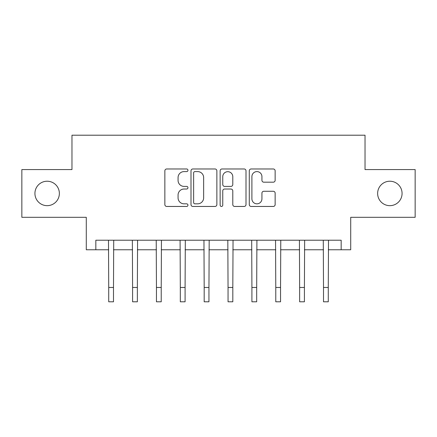 <?xml version="1.0" encoding="UTF-8"?>
<svg xmlns="http://www.w3.org/2000/svg" width="437" height="437" viewBox="0 0 437 437"><rect width="100%" height="100%" fill="white"/><g stroke="black" fill="none" stroke-linecap="round" stroke-linejoin="round"><path stroke-width="0.66" d="M187.954 170.288A1.311 1.311 0 0 0 186.643 168.972L166.732 168.972A1.874 1.874 0 0 0 164.858 170.845L164.858 204.582A1.874 1.874 0 0 0 166.732 206.455L186.643 206.455A1.311 1.311 0 0 0 187.954 205.144A1.311 1.311 0 0 0 186.643 203.828L184.064 203.828A5.998 5.998 0 0 1 178.067 197.835L178.067 195.022A5.998 5.998 0 0 1 184.064 189.024L186.643 189.024A1.311 1.311 0 0 0 187.954 187.713A1.311 1.311 0 0 0 186.643 186.402L184.064 186.402A5.998 5.998 0 0 1 178.067 180.405L178.067 177.591A5.998 5.998 0 0 1 184.064 171.599L186.643 171.599A1.311 1.311 0 0 0 187.954 170.288M377.634 193.444A12.22 12.22 0 0 0 389.853 205.663A12.22 12.22 0 0 0 402.073 193.444A12.22 12.22 0 0 0 389.853 181.224A12.22 12.22 0 0 0 377.634 193.444M34.927 193.444A12.22 12.22 0 0 0 47.147 205.663A12.22 12.22 0 0 0 59.366 193.444A12.22 12.22 0 0 0 47.147 181.224A12.22 12.22 0 0 0 34.927 193.444M273.267 182.185A1.874 1.874 0 0 0 275.141 180.312L275.141 170.845A1.874 1.874 0 0 0 273.267 168.972L251.155 168.972A1.874 1.874 0 0 0 249.281 170.845L249.281 204.582A1.874 1.874 0 0 0 251.155 206.455L273.267 206.455A1.874 1.874 0 0 0 275.141 204.582L275.141 193.149A1.874 1.874 0 0 0 273.267 191.275L263.806 191.275A1.874 1.874 0 0 0 261.932 193.149L261.932 198.819A5.015 5.015 0 0 1 256.918 203.828A5.015 5.015 0 0 1 251.903 198.819L251.903 176.608A5.015 5.015 0 0 1 256.918 171.599A5.015 5.015 0 0 1 261.932 176.608L261.932 180.312A1.874 1.874 0 0 0 263.806 182.185L273.267 182.185M95.834 249.762L95.834 240.219L341.166 240.219L341.166 249.762L350.714 249.762L350.714 217.309L415.15 217.309L415.15 169.578L365.032 169.578L365.032 135.208L71.968 135.208L71.968 169.578L21.85 169.578L21.85 217.309L86.286 217.309L86.286 249.762L108.72 249.762M216.861 170.845A1.874 1.874 0 0 0 214.988 168.972L192.87 168.972A1.874 1.874 0 0 0 190.996 170.845L190.996 204.582A1.874 1.874 0 0 0 192.87 206.455L214.988 206.455A1.874 1.874 0 0 0 216.861 204.582L216.861 170.845M222.012 168.972L244.13 168.972A1.874 1.874 0 0 1 246.004 170.845L246.004 204.582A1.874 1.874 0 0 1 244.13 206.455L234.664 206.455A1.874 1.874 0 0 1 232.79 204.582L232.79 190.898A1.874 1.874 0 0 0 230.916 189.024L224.64 189.024A1.874 1.874 0 0 0 222.761 190.898L222.761 205.144A1.311 1.311 0 0 1 221.45 206.455A1.311 1.311 0 0 1 220.139 205.144L220.139 170.845A1.874 1.874 0 0 1 222.012 168.972M113.494 249.762L132.586 249.762M137.36 249.762L156.451 249.762M161.226 249.762L180.317 249.762M185.086 249.762L204.183 249.762M208.952 249.762L228.048 249.762M232.817 249.762L251.914 249.762M256.683 249.762L275.774 249.762M280.549 249.762L299.64 249.762M304.414 249.762L323.506 249.762M328.28 249.762L341.166 249.762M194.935 171.599A1.311 1.311 0 0 0 193.624 172.91L193.624 202.517A1.311 1.311 0 0 0 194.935 203.828L197.65 203.828A5.998 5.998 0 0 0 203.647 197.835L203.647 177.591A5.998 5.998 0 0 0 197.65 171.599L194.935 171.599M232.79 176.706A5.015 5.015 0 0 0 227.775 171.692A5.015 5.015 0 0 0 222.761 176.706L222.761 184.529A1.874 1.874 0 0 0 224.64 186.402L230.916 186.402A1.874 1.874 0 0 0 232.79 184.529L232.79 176.706M108.491 240.219L108.72 287.47L113.494 287.47L113.718 240.219M108.72 287.47L108.72 301.792L113.494 301.792L113.494 287.47M132.356 240.219L132.586 287.47L137.36 287.47L137.584 240.219M132.586 287.47L132.586 301.792L137.36 301.792L137.36 287.47M156.222 240.219L156.451 287.47L161.226 287.47L161.45 240.219M156.451 287.47L156.451 301.792L161.226 301.792L161.226 287.47M180.088 240.219L180.317 287.47L185.086 287.47L185.315 240.219M180.317 287.47L180.317 301.792L185.086 301.792L185.086 287.47M203.953 240.219L204.183 287.47L208.952 287.47L209.181 240.219M204.183 287.47L204.183 301.792L208.952 301.792L208.952 287.47M227.819 240.219L228.048 287.47L232.817 287.47L233.047 240.219M228.048 287.47L228.048 301.792L232.817 301.792L232.817 287.47M251.685 240.219L251.914 287.47L256.683 287.47L256.912 240.219M251.914 287.47L251.914 301.792L256.683 301.792L256.683 287.47M275.55 240.219L275.774 287.47L280.549 287.47L280.778 240.219M275.774 287.47L275.774 301.792L280.549 301.792L280.549 287.47M299.416 240.219L299.64 287.47L304.414 287.47L304.644 240.219M299.64 287.47L299.64 301.792L304.414 301.792L304.414 287.47M323.282 240.219L323.506 287.47L328.28 287.47L328.509 240.219M323.506 287.47L323.506 301.792L328.28 301.792L328.28 287.47"/></g></svg>
